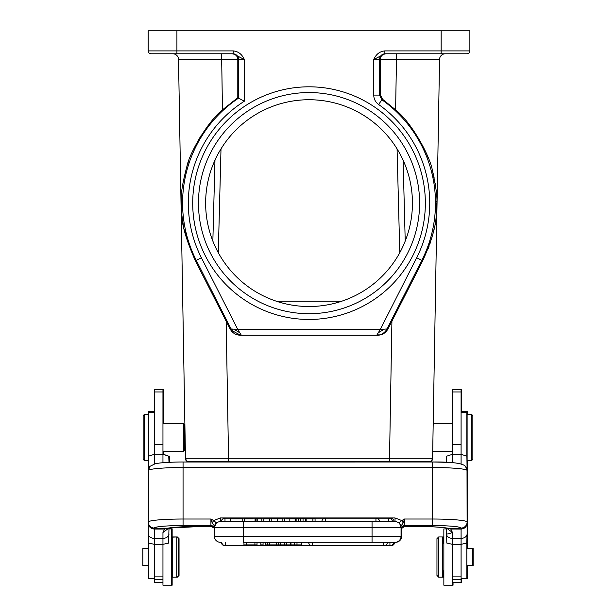 <?xml version="1.0" encoding="UTF-8"?>
<svg xmlns="http://www.w3.org/2000/svg" width="616" height="616" viewBox="0 0 616 616"><rect width="100%" height="100%" fill="white"/><g stroke="black" fill="none" stroke-linecap="round" stroke-linejoin="round"><path stroke-width="0.92" d="M401.632 536.267L401.632 529.691L401.632 536.267A6.029 6.029 0 0 1 395.603 542.303A6.029 6.029 0 0 0 401.632 536.267L401.632 529.691A3.45 3.434 0 0 1 401.671 529.167M404.966 526.326L402.125 527.935L401.632 529.691L402.132 527.935L404.081 526.457M401.624 529.668L401.132 528.998M220.975 542.303L220.397 542.303A6.029 6.029 0 0 1 214.368 536.267L243.374 536.267L243.374 542.303L395.025 542.303A6.029 6.029 0 0 0 401.055 536.267L401.055 526.788M467.298 543.081L467.69 460.468M452.467 579.687L461.084 579.687L461.084 582.328L461.661 582.328L461.661 578.447M461.661 411.642L461.661 389.774L453.045 389.782M444.429 528.905L446.438 528.905L443.851 528.905L443.851 585.2L452.467 585.2L452.467 576.869L461.084 576.869L461.084 544.328L452.467 544.328L446.831 543.081L446.438 528.051M453.045 585.2L453.045 582.328M439.254 577.161L443.274 577.161L443.274 570.84L443.851 570.84L442.704 570.84M442.704 543.266L443.851 543.266L443.274 543.266L443.274 536.952L439.254 536.952M441.58 53.777L445.299 53.777A5.744 5.744 0 0 0 439.555 59.421L432.586 458.797L439.555 59.421A5.744 5.744 0 0 1 445.299 53.777A5.744 5.744 0 0 0 439.555 59.421L396.481 59.429L396.481 53.777L411.603 53.777M432.979 436.267L433.202 423.423L452.467 423.423M407.538 290.398L406.56 292.315M428.312 248.286L429.183 245.953M429.968 243.728L430.692 241.564M431.562 238.777L432.147 236.76M432.702 234.711L433.148 232.971M433.649 230.854L434.018 229.229M434.988 224.239L435.258 222.661M436.667 209.925L436.729 208.631M436.775 207.684L436.806 206.784M436.829 205.636L436.844 204.959M436.844 201.84L436.829 201.263M436.213 191.145L436.012 189.351M435.851 187.98L435.658 186.548M435.412 184.839L435.127 183.091M434.727 180.781L434.526 179.764M434.188 178.07L433.656 175.637M433.194 173.681L432.617 171.417M428.413 158.374L426.742 154.223M385.932 53.777C382.297 54.331 380.411 56.225 380.272 59.467L379.479 59.521A5.744 5.744 -90 0 1 385.223 53.777L396.481 53.777M176.915 30.8L176.915 50.905L148.194 50.905A2.872 2.872 0 0 0 151.066 53.777A2.872 2.872 0 0 1 148.194 50.905L148.194 30.8L469.877 30.8L469.877 50.905A2.872 2.872 0 0 1 467.005 53.777L384.861 53.777L384.861 50.905C379.756 51.398 376.045 54.27 373.735 59.521L373.735 95.095C373.835 99.014 375.452 102.148 378.601 104.481L381.912 99.792A126.449 126.449 0 0 1 421.806 260.345L386.994 328.952L380.272 329.498L376.746 335.243L377.7 335.243C382.297 335.073 385.716 332.979 387.949 328.952L422.692 260.799C439.685 223.077 435.42 213.868 436.852 203.126C437.422 197.089 435.935 186.263 432.417 170.655C430.7 157.996 412.712 123.593 395.603 109.856L382.698 99.369L380.272 94.664L379.479 95.095L381.912 99.792L382.698 99.369M391.915 321.129L389.512 458.797L432.586 458.797A2.872 2.872 -87.3 0 1 429.714 461.623L428.035 461.623M233.21 53.777L244.329 59.521C242.019 54.277 238.307 51.405 233.21 50.905L233.21 53.777L151.066 53.777L232.14 53.777C235.774 54.331 237.66 56.225 237.799 59.475L238.592 59.521A5.744 5.744 90 0 0 232.848 53.777L232.987 53.846M309.032 319.45A116.324 116.324 0 0 1 192.716 203.126A116.324 116.324 0 0 1 309.032 86.81A116.324 116.324 0 0 1 425.356 203.126A116.324 116.324 0 0 1 309.032 319.45M384.861 50.905L469.877 50.905A2.872 2.872 0 0 1 467.005 53.777A2.872 2.872 0 0 0 469.877 50.905A2.872 2.872 0 0 1 467.005 53.777L454.077 53.777M395.603 109.856L396.481 59.429L380.272 59.467L380.272 94.664M373.735 95.095L379.479 95.095L379.479 59.521L373.735 59.521L384.861 53.777M226.157 321.129L228.559 458.797L185.485 458.797L178.517 59.421L237.799 59.475L237.799 97.69L244.329 101.224A120.713 120.713 0 0 0 201.386 257.742L195.372 260.799L230.122 328.952C232.355 332.979 235.774 335.073 240.371 335.243L376.746 335.243L240.548 335.22L232.209 330.746L232.117 329.044L231.077 328.952L232.209 330.746M237.799 97.69L222.468 109.856C207.384 121.883 189.42 153.399 186.933 166.274C182.86 181.72 180.989 192.523 181.32 198.675C182.652 210.888 176.931 218.757 195.372 260.799L195.388 260.822M233.926 329.175L239.824 332.802L237.799 329.498L232.117 329.044M239.824 332.802L241.326 335.243L240.371 335.243M384.145 329.183L378.224 332.825M376.746 335.243L378.825 335.058L377.285 334.373M387.949 328.952L386.994 328.952C385.216 332.263 382.498 334.296 378.825 335.058M338.962 461.623L216.878 461.623M279.895 461.623L289.982 461.623M188.388 461.623L188.388 461.623C188.019 462.308 187.048 461.369 185.485 458.797A2.872 2.872 0 0 0 188.357 461.623L188.357 461.623M431.1 462.015L431.1 461.623L186.971 461.623L186.971 462.015L186.971 461.623M221.429 461.623L328.728 461.623M214.969 160.206L212.851 241.064M403.103 160.206L405.22 241.064L404.45 242.966M217.286 250.804L218.287 252.675L221.005 148.887L219.812 150.881M218.772 152.699L217.871 154.339M216.424 157.157L215.839 158.343M215.384 159.305L215.076 159.968M213.914 243.651L214.414 244.814M214.992 246.1L215.654 247.524M280.911 302.625L285.508 303.811M290.151 304.789L294.841 305.544M299.553 306.09L304.289 306.414M309.032 306.522A103.396 103.396 0 0 1 205.636 203.126A103.396 103.396 0 0 1 309.032 99.73A103.396 103.396 0 0 1 412.435 203.126A103.396 103.396 0 0 1 309.032 306.522M313.783 306.414L318.518 306.09M323.231 305.544L327.912 304.789M332.563 303.811L337.152 302.625M397.066 148.887L399.784 252.683L400.785 250.797M402.425 247.501L403.087 246.084M403.665 244.806L404.165 243.636M403.01 160.006L402.371 158.643M401.894 157.657L401.324 156.51M400.677 155.247L399.946 153.869M309.032 92.554A110.58 110.58 0 0 1 419.612 203.126A110.58 110.58 0 0 1 309.032 313.706A110.58 110.58 0 0 1 198.46 203.126A110.58 110.58 0 0 1 309.032 92.554M185.1 436.752L185.123 438.23M185.139 438.977L185.262 445.969L184.5 445.969M212.066 120.698L207.161 126.804M201.216 135.374L197.205 142.134M188.773 160.768L186.902 166.366M181.789 191.876L181.72 192.623M181.289 199.53L181.227 202.248M195.372 260.799L183.984 228.906M183.606 227.05L181.759 214.499M181.566 212.281L181.481 211.057M181.427 210.218L181.227 205.22M195.588 53.777L163.995 53.777L221.591 53.777L222.468 109.856M178.517 59.421A5.744 5.744 0 0 0 172.773 53.777M184.5 450.419L184.5 424.57L183.352 423.423L183.352 451.567L184.5 450.419M168.992 528.905L171.571 528.905L171.571 585.2L162.955 585.2L162.955 544.328L154.339 544.328L148.702 543.081L148.31 533.88L148.31 540.532M162.955 462.708L162.955 389.774L154.339 389.774L154.339 454.292L162.955 454.292L168.753 456.179L168.992 462.331M168.992 528.051L168.599 543.081L162.955 544.328L162.955 532.486L164.618 529.036L154.339 529.059C150.674 528.697 148.664 526.734 148.31 523.146L148.31 533.88A6.029 4.489 0 0 0 154.339 538.369L154.339 582.328L162.955 582.328M168.992 533.88A6.029 4.489 180 0 1 162.955 538.369L154.339 538.369L154.339 528.22A6.029 6.006 0 0 1 148.31 522.214L148.548 456.179L154.339 454.292L154.339 463.91M167.852 528.251L164.618 529.036L166.312 528.413A6.029 5.506 78.7 0 0 167.498 528.312C174.343 527.08 186.232 526.418 203.165 526.326L203.165 526.303A40.209 3.503 180 0 0 166.312 528.413L154.339 528.058A28.721 2.502 0 0 1 183.06 525.556L210.918 525.556L210.918 519.019L212.181 522.899L213.652 520.551L210.918 519.019L183.06 519.019L183.06 525.556M168.892 528.066L162.955 532.486M403.241 522.899L401.771 520.551L399.23 522.661L401.055 525.91L403.241 522.899L404.504 519.019L401.771 520.551L395.025 517.948L220.397 517.948L213.652 520.551L216.193 522.668L214.345 525.787L212.181 522.899M214.668 525.779L214.915 525.14M216.062 523.461L216.863 522.768M218.549 521.914L219.419 521.698M214.345 525.787L214.368 527.65L216.193 522.668M242.75 518.865L242.75 521.621L243.374 521.621L243.374 527.65L214.368 527.365M214.368 527.103L214.368 536.267A6.029 6.029 0 0 0 220.397 542.303M215.846 523.215L214.368 525.91M214.33 529.167L214.368 529.691A3.45 3.434 0 0 0 210.918 526.257L210.918 525.556A3.45 3.434 0 0 1 214.368 528.99M211.142 526.31L213.875 527.935L210.918 526.257M211.034 526.326L203.165 526.303L211.034 526.326M399.576 523.215L401.055 527.65L372.049 527.65L372.049 521.621L395.025 521.621L220.397 521.621A6.029 6.029 0 0 0 214.368 527.65M377.8 521.621L377.285 521.621M394.155 521.621L379.672 521.621L394.155 521.621A3.734 3.734 0 0 0 390.429 518.172L325.517 518.172L325.517 521.621M321.798 521.621A3.734 3.734 0 0 1 325.517 518.172L224.994 518.172A3.734 3.734 0 0 0 221.275 521.621L242.627 521.621L230.238 521.621L230.238 518.865L242.627 518.865L230.238 518.865M321.798 521.613L315.069 521.613M295.873 521.613L295.126 521.613M284.145 521.613L282.867 521.613M263.864 521.613L261.846 521.613M256.064 521.613L255.609 521.613M244.336 521.613L242.75 521.613M230.238 521.613L224.986 521.613M289.836 518.865L295.126 518.865L295.126 521.621L289.836 521.621L289.836 518.865L286.463 518.865M396.435 521.79L396.881 521.914M399.9 524.101L400.754 525.771M401.055 527.327L401.055 527.65A6.029 6.029 0 0 0 395.025 521.621L395.025 517.948M401.055 536.267A6.029 6.029 0 0 1 395.025 542.303A6.029 6.029 0 0 0 401.055 536.267L372.049 536.267L372.049 527.65L243.374 527.65L243.374 536.267L372.049 536.267L372.049 542.303L383.753 542.303L372.049 542.303M404.281 526.31L401.555 527.935L401.055 529.691A3.45 3.434 180 0 1 404.504 526.257L401.563 527.935L401.101 529.167M399.23 522.661L401.078 525.779M446.438 462.331L446.669 456.179L452.467 454.292L461.084 454.292L466.882 456.179L467.113 470.524L465.534 466.374A6.029 5.991 -41.2 0 1 467.013 470.316L467.113 522.214A6.029 6.006 0 0 1 461.084 528.22L461.084 529.067L450.773 529.021L452.467 532.486L452.467 538.369A6.029 4.489 180 0 1 446.438 533.88C446.846 534.295 448.856 533.826 452.467 532.486L446.531 528.066M149.888 466.389A6.029 5.991 41.2 0 0 148.41 470.316L149.896 466.374L155.294 463.686C161.246 462.593 170.501 462.038 183.06 462.015L183.06 519.019A34.75 3.026 0 0 0 148.31 522.052A6.029 6.006 180 0 0 154.339 528.058M447.578 528.251L450.773 529.021L449.11 528.413A40.209 3.503 180 0 0 412.258 526.303L404.389 526.326L412.258 526.326C429.198 526.418 441.087 527.08 447.932 528.312A6.029 5.506 -78.7 0 0 449.11 528.413L461.084 528.058A28.721 2.502 0 0 0 432.363 525.556L432.363 467.521L183.06 467.521A34.75 3.026 180 0 0 148.41 470.316M467.113 523.153C466.751 526.742 464.741 528.713 461.084 529.067L461.084 538.369A6.029 4.489 0 0 0 467.113 533.88L467.113 523.153M452.467 576.869L452.467 538.369L461.084 538.369L461.084 544.328L466.72 543.081L467.113 533.88M461.084 463.91L461.084 389.774L452.467 389.774L452.467 462.708M461.084 579.687L461.084 576.869M461.084 578.447L466.828 578.447L466.828 542.727M466.828 456.11L466.828 411.642L461.084 411.642M467.113 414.514L467.113 460.468L471.71 460.468L471.71 414.514L467.113 414.514M472.857 459.32L471.71 460.468L472.857 459.32L472.857 415.669L471.71 414.514M472.572 548.579L473.15 548.579L473.15 565.527L472.572 565.527L472.572 548.579L466.828 548.579M442.704 577.161L442.704 536.952L438.684 536.952L438.684 577.161L442.704 577.161M438.684 536.952L436.96 538.669L436.96 575.436L438.684 577.161M312.312 542.303L312.312 545.745L383.753 545.745L383.753 542.303L395.603 542.273M254.916 542.303L254.916 544.883L246.208 544.883L246.208 542.303M254.916 544.883L257.018 544.883L257.018 542.303M243.951 542.303L243.951 544.883L246.208 544.883M278.378 542.303L278.378 544.883L276.553 544.883L276.553 542.303M280.704 542.303L280.704 544.883L278.378 544.883M276.553 544.883L269.623 544.883L269.623 542.303M269.623 544.883L267.683 544.883L267.683 542.303M267.683 544.883L265.188 544.883L265.188 542.303M260.861 542.303L260.861 544.883L263.063 544.883L263.063 542.303M294.448 542.303L294.448 544.883L301.393 544.883L301.393 542.303M280.704 544.883L294.448 544.883M290.59 544.883L290.59 542.303M286.733 544.883L286.733 542.303M284.615 542.303L284.615 544.883M296.997 544.883L296.997 542.303M271.802 521.621L271.802 518.865L277.208 518.865L277.208 521.621M263.864 521.621L263.864 518.865L269.615 518.865L269.615 521.621M269.615 518.865L271.802 518.865M315.069 521.621L315.069 518.865L312.905 518.865L312.905 521.621M312.905 518.865L306.152 518.865L306.152 521.621M295.873 521.621L295.873 518.865L305.844 518.865L305.844 521.621M296.127 518.865L296.127 521.621M298.567 518.865L298.567 521.621M300.3 518.865L300.3 521.621M300.908 518.865L300.908 521.621M303.041 518.865L303.041 521.621M305.575 518.865L305.575 521.621M257.773 521.621L257.773 518.865L261.846 518.865L261.846 521.621M257.773 518.865L256.064 518.865L256.064 521.621M253.045 518.865L244.336 518.865L244.336 521.621M255.609 521.621L255.609 518.865L255.07 518.865L255.07 521.621M244.752 521.621L244.752 518.865M284.838 521.621L284.838 518.865L284.145 518.865L284.145 521.621M230.469 518.865L230.469 521.621M282.867 521.621L282.867 518.865L277.354 518.865L277.354 521.621M154.339 411.642L148.595 411.642L148.595 456.11M148.595 542.727L148.595 578.447L154.339 578.447M148.595 548.579L142.85 548.579L142.85 565.527L148.595 565.527M144.29 460.468L143.143 459.32L143.143 415.669L144.29 414.514L144.29 460.468L148.31 460.468M176.746 536.952L172.726 536.952L172.726 577.161L176.746 577.161L176.746 536.952L178.471 538.669L178.471 575.436L176.746 577.161M168.753 456.179L163.533 454.292L163.533 451.567M163.533 423.423L163.533 389.774L154.916 389.782M172.149 543.266L172.149 528.905M169.331 456.179L169.562 462.3M169.562 527.966L169.562 528.905M163.533 585.2L172.149 585.2L172.149 570.84M177.316 537.522L177.316 536.952L173.296 537.106M173.296 577.161L177.316 577.161L177.316 576.584M177.316 577.161L179.04 575.436L179.04 538.669L177.316 536.952M466.828 578.447L467.405 578.447L467.405 565.527M467.405 548.579L467.405 460.468M467.405 414.514L467.405 411.642L466.828 411.642M201.386 257.742L237.799 329.498L380.272 329.498L416.678 257.742A120.713 120.713 0 0 0 378.601 104.481M230.122 328.952L231.077 328.952L196.265 260.345A126.449 126.449 0 0 1 238.592 98.113L238.592 59.521L244.329 59.521L244.329 101.224M467.013 470.316A34.75 3.026 180 0 0 432.363 467.521L432.363 462.015L183.06 462.038A28.721 2.502 180 0 1 183.637 462.038M465.542 466.389C462.778 463.247 451.721 461.792 432.363 462.015L446.438 462.3M422.692 260.799L416.678 257.742M441.156 53.777L441.156 30.8M176.915 53.777L176.915 50.905L233.21 50.905M228.559 461.623L228.559 458.797L389.512 458.797L389.512 461.623M429.583 461.623C430.261 462.139 431.262 461.199 432.586 458.797A2.872 2.872 0 0 1 429.714 461.623M391.468 462.015L391.468 461.623M226.603 461.623L226.603 462.015M276.376 301.232L341.695 301.232M148.194 50.905A2.872 2.872 0 0 0 151.066 53.777M154.339 391.961L162.955 391.961M154.339 444.69L162.955 444.69M432.363 525.556L404.504 525.556L404.504 519.019L432.363 519.019A34.75 3.026 0 0 1 467.113 522.052A6.029 6.006 180 0 1 461.084 528.058M220.397 517.948L220.397 521.621M404.504 526.257L404.504 525.556A3.45 3.434 0 0 0 401.055 528.99M452.467 444.69L461.084 444.69M452.467 391.961L461.084 391.961M466.828 578.332L461.084 578.332M466.828 412.397L461.084 412.397M225.495 542.303L225.495 545.745L389.928 545.745L389.928 542.303M221.275 542.303A3.734 3.734 0 0 0 224.994 545.745L224.994 545.714M394.155 542.303A3.734 3.734 0 0 1 390.429 545.745L390.429 545.714M290.968 544.883L290.968 542.303M375.945 521.621L375.945 518.172A3.734 3.734 0 0 1 379.672 521.621M388.727 521.621L388.727 518.172A3.734 3.734 0 0 1 392.454 521.621M390.429 518.587L390.429 518.172L224.994 518.172L224.994 521.621M154.339 576.869L162.955 576.869M154.339 579.687L162.955 579.687M154.339 412.397L148.595 412.397M154.339 578.332L148.595 578.332M391.006 545.745A3.734 3.734 0 0 0 394.725 542.303A3.734 3.734 0 0 1 391.006 545.745L391.006 545.699M240.587 335.22L241.326 335.243M432.586 458.797C431.023 461.369 430.053 462.308 429.66 461.623L429.66 461.623M184.5 429.021L184.962 429.021M162.955 423.423L183.352 423.423M162.955 451.567L183.352 451.567M467.113 458.489L467.113 470.609M461.084 582.328L452.467 582.328M452.467 451.567L432.709 451.567M472.572 565.527L466.828 565.527M221.775 542.303A3.734 3.734 0 0 0 225.495 545.745M389.928 545.745A3.734 3.734 0 0 0 393.655 542.303M308.585 542.303A3.734 3.734 0 0 0 312.312 545.745M383.753 545.745A3.734 3.734 0 0 0 387.479 542.303M144.29 414.514L148.595 414.514M171.571 570.84L172.726 570.84M171.571 543.266L172.726 543.266M203.742 526.326L169.562 528.051"/></g></svg>
